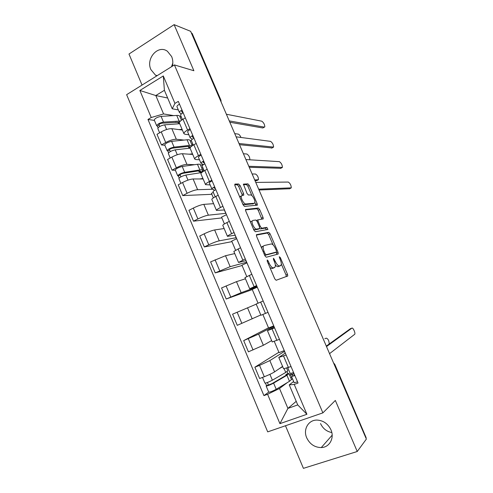 <?xml version="1.0" encoding="UTF-8"?>
<svg xmlns="http://www.w3.org/2000/svg" width="493" height="493" viewBox="0 0 493 493"><rect width="100%" height="100%" fill="white"/><g stroke="black" fill="none" stroke-linecap="round" stroke-linejoin="round"><path stroke-width="0.74" d="M267.231 259.977L267.243 261.265L274.767 278.853L276.142 280.27L287.764 275.981L287.518 274.348L280.307 257.562L279.266 256.705L280.363 259.99C281.281 262.227 281.534 263.934 281.121 265.105L279.593 265.98C278.218 266.054 276.801 264.55 275.328 261.456L273.442 258.246L273.467 259.503L274.422 261.721C275.347 263.995 275.593 265.733 275.168 266.941L273.56 267.865C272.136 267.952 270.669 266.417 269.166 263.256L268.198 260.994L267.231 259.977M172.377 66.185C173.142 62.814 172.895 59.604 171.644 56.559L167.417 51.278C158.154 44.29 145.571 58.531 150.907 69.618L155.498 75.164L156.836 75.867M331.82 432.54C326.637 431.541 322.872 428.553 320.53 423.561M306.714 437.833C309.838 444.199 314.688 447.447 321.27 447.57C329.515 447.434 334.704 438.018 330.939 429.791C327.999 423.783 323.445 420.547 317.264 420.085C308.532 419.66 302.844 429.36 306.714 437.833M240.128 185.596L238.717 184.018L234.97 184.074L234.914 185.707L243.104 204.848L244.528 206.407L257.371 205.125L257.149 203.695L249.285 185.411L247.936 183.877L243.406 184.129L247.036 193.484L248.417 195.025L250.524 194.92C252.317 194.624 255.713 200.978 254.739 202.802L254.117 203.295L245.791 203.96C243.943 204.336 240.393 197.804 241.41 195.887L243.795 195.08L243.579 193.644L240.128 185.596L238.661 186.354L237.25 184.776L234.656 184.82M174.411 64.922L193.885 70.733L174.115 24.65L190.649 31.318L366.367 439.072L357.246 451.496L335.339 400.439L322.878 412.875L174.411 64.922L126.633 94.668L267.699 431.874L322.878 412.875M256.594 234.6L256.594 236.369L264.895 255.775L266.288 257.241L278.101 254.068L278.052 252.33L270.09 233.799L268.771 232.351L256.465 234.662M253.963 230.225L245.711 210.949L245.496 209.457L258.32 208.034L259.657 209.525L263.034 217.395L263.262 218.861L257.919 219.896L258.141 221.394L260.433 226.737L261.795 228.222L266.842 227.384L267.927 229.448L255.374 231.741L253.963 230.225M285.484 425.755L303.417 468.35L357.246 451.496M174.115 24.65L128.981 54.027L142.052 85.067M171.527 66.715L172.803 63.11M191.358 32.969L192.196 33.512L220.907 100.134M334.809 364.389L366.163 437.735L334.648 364.604L333.706 363.286M365.923 438.055L366.163 437.735M283.604 368.801L291.03 366.545M284.56 351.318L269.837 360.593L259.534 365.387L264.31 376.732C268.827 374.951 272.259 373.324 274.601 371.858L282.594 366.404M264.31 376.732L259.62 378.519L254.863 367.205L278.878 352.267M286.131 355.015L278.791 357.443L285.311 353.08M274.268 341.39L279.044 352.655L284.258 350.603M259.534 365.387L254.863 367.205M272.216 341.939L279.476 339.344M268.506 327.814L243.684 340.595L248.404 351.829L263.367 345.279L271.649 340.595M274.607 327.9L267.434 330.649L274.231 327.007M262.861 314.509L268.58 327.993L273.744 325.867M273.88 326.193L258.64 334.094L243.684 340.595M263.163 300.983L256.15 304.039L260.914 315.274L267.995 312.346M256.212 304.175L232.579 314.177L237.269 325.331L260.785 314.965M256.908 286.26L249.68 288.775L256.6 285.546M252.28 289.576L226.213 299.017L241.145 292.688L257.186 286.914M257.297 287.185L252.219 289.428L258.061 303.189M251.806 274.262L244.959 277.639M245.446 278.791L236.486 281.657L221.554 287.943L226.213 299.017M246.019 260.649L238.526 262.467L245.292 258.93M242.081 265.53L215.231 272.888L230.151 266.67L246.691 262.221M246.962 262.861L241.934 265.179L246.765 276.579M240.529 247.726L233.848 251.424M234.76 253.581L225.523 255.719L210.61 261.888L215.231 272.888M235.21 235.216L227.452 236.338C227.507 235.919 228.894 235.038 231.605 233.7L234.058 232.505M231.944 241.638L204.33 246.944L208.767 244.787C213.093 242.759 216.581 241.441 219.231 240.831L236.264 237.688M236.689 238.692L231.71 241.089L235.555 250.154M229.331 221.382L226.891 222.589C224.192 223.951 222.824 224.87 222.787 225.344L222.811 225.393M224.142 228.542L214.634 229.954C211.959 230.496 208.465 231.784 204.157 233.836L199.739 236.024L204.33 246.944M224.475 209.956L216.452 210.4C216.458 209.852 217.801 208.89 220.482 207.504L222.904 206.271M221.875 217.9L193.502 221.178L197.89 218.954C202.179 216.877 205.673 215.62 208.385 215.176L225.905 213.321M226.484 214.689L221.554 217.154L224.426 223.921M218.214 195.228L215.798 196.473C213.13 197.878 211.805 198.882 211.824 199.48L211.854 199.548M213.598 203.671L203.825 204.373C201.089 204.749 197.582 205.982 193.318 208.077L188.942 210.332L193.502 221.178M210.172 184.93L205.532 184.641C205.482 183.975 206.783 182.921 209.433 181.492L211.836 180.222M211.867 194.31L182.749 195.592L187.094 193.299C191.339 191.173 194.852 189.971 197.619 189.694L212.563 189.257M213.34 192.393L211.466 193.373L213.377 197.872M207.171 169.259L204.786 170.541C202.148 171.995 200.867 173.08 200.934 173.795L200.971 173.881M203.128 178.971L193.09 178.965C190.292 179.181 186.779 180.358 182.546 182.496L178.226 184.82L182.749 195.592M199.48 159.75L195.752 159.547L194.686 159.06C194.587 158.278 195.85 157.144 198.463 155.665L200.842 154.358M175.385 170.258L172.069 170.184L176.371 167.817C180.58 165.654 184.099 164.508 186.927 164.385L194.612 164.693M200.417 164.927L202.913 165.026M196.214 143.469L193.848 144.788C191.247 146.292 190.002 147.456 190.119 148.294L190.162 148.393M192.726 154.432L182.422 153.736C179.575 153.785 176.05 154.907 171.854 157.094L167.577 159.486L172.069 170.184M188.862 134.743L185.035 134.281L183.92 133.658C183.772 132.759 184.986 131.545 187.574 130.016L189.922 128.673M164.859 145.244L161.47 144.948L165.716 142.52C169.894 140.308 173.419 139.217 176.309 139.254L184.117 140.074M190.138 140.702L191.457 140.844M185.325 117.864L182.989 119.22C180.42 120.767 179.218 122.017 179.384 122.967L179.434 123.077M182.392 130.06L171.835 128.673C168.926 128.574 165.395 129.634 161.236 131.865L157.002 134.324L161.47 144.948M224.346 209.969L225.794 213.377M235.087 235.241L236.153 237.743M245.902 260.68L246.58 262.27M256.791 286.304L257.075 286.963M273.769 326.243L274.12 327.062M284.449 351.361L285.207 353.148M287.364 382.562L279.506 388.484L287.918 408.401L297.729 404.913L289.243 384.885L293.637 381.514M292.454 378.729L291.468 379.468M296.213 401.333L287.918 408.401L279.925 423.647L267.582 394.277L279.506 388.484M289.243 384.885L294.241 384.441L306.911 414.286L279.925 423.647M178.318 109.902L172.236 108.793L164.397 90.299L155.8 95.543L163.565 113.932L151.234 117.519L147.98 119.46L263.928 395.626L267.582 394.277M151.234 117.519L139.864 90.478L163.294 75.953L174.941 103.401L172.236 108.793M294.241 384.441L298.043 383.036L178.324 101.385L174.941 103.401M167.669 98.015L155.8 95.543L139.864 90.478M163.565 113.932L173.709 115.615M179.927 116.644L181.276 116.866M268.703 392.101L263.928 395.626M154.408 120.397L147.98 119.46M287.912 373.565L287.074 371.586M306.911 414.286L297.729 404.913M164.397 90.299L163.294 75.953M269.936 267.557L272.037 268.549L273.56 267.865M273.214 268.155L272.037 268.549M275.31 264.772C276.4 266.202 277.325 266.824 278.095 266.651L279.593 265.98M279.217 266.275L278.095 266.651M286.279 276.628L286.032 275.008L281.318 264.032M273.091 244.879L268.63 234.489L267.305 233.047L256.305 235.093M276.863 254.406L276.216 252.151M265.086 253.716L266.054 254.745L276.456 252.04L276.425 250.82L275.439 248.534C274.009 245.508 272.598 243.98 271.212 243.955L264.02 245.588L263.324 246.229C262.911 247.4 263.157 249.101 264.063 251.338L265.086 253.716L264.193 254.129M275.032 252.693L264.729 255.392M262.51 246.297L261.814 246.938L261.604 248.09M245.434 209.876L256.871 208.749L258.32 208.034M261.863 219.2L258.209 210.24L256.871 208.749M256.902 220.389L256.545 220.476M259.626 228.53L260.316 228.931L265.382 228.08L266.842 227.384M266.503 229.8L265.382 228.08M252.884 220.42L252.243 220.963C251.184 222.941 254.77 229.633 256.594 229.085L259.484 228.604L259.484 226.891L257.18 221.53L255.805 220.026L252.884 220.42M252.04 221.061L250.746 221.69L250.592 222.355M253.427 228.974L255.091 229.806L256.594 229.085M258.129 229.257L255.091 229.806M242.371 195.339L238.661 186.354M239.801 197.132L241.034 196.078M242.673 203.837L244.306 204.7L245.791 203.96M253.125 203.788L244.306 204.7M251.941 195.653L247.856 186.144L246.5 184.61L243.369 184.665M255.978 205.408L254.85 202.42M292.54 374.908L292.158 374.014L289.564 374.988M286.673 368.172L287.776 370.773L285.724 372.443L272.376 380.195C268.839 382.032 266.356 383.006 264.926 383.123L264.92 383.104M282.717 366.706L279.377 368.598M286.223 375.21L285.928 374.507L286.852 374.495L285.244 375.839L271.908 383.665L268.334 385.064L267.489 382.457M329.188 343.997C329.108 340.78 328.141 338.827 326.292 338.143L324.844 338.709M285.928 374.507L287.77 373.595L288.966 373.577L286.926 375.278L273.609 383.11C270.072 384.959 267.582 385.933 266.152 386.031L266.516 385.612L265.468 383.11M288.99 373.626L291.492 379.524L289.471 381.292L276.209 389.285C272.684 391.159 270.189 392.126 268.74 392.188L268.728 392.163M290.759 377.792L291.745 377.059M292.158 374.014L289.866 375.697M268.586 385.064L266.516 385.612M294.407 374.477L293.729 375.537L294.759 375.309M293.797 373.047L291.511 376.51L294.869 375.574M294.155 382.734L297.544 381.859M326.292 346.092L350.375 328.732M290.248 373.534L293.612 372.609M329.552 353.647L354.775 334.236C355.582 332.917 352.889 327.204 351.897 328.135L326.502 346.573M213.056 191.715L213.038 191.678C213.056 191.253 213.993 190.588 215.854 189.676M289.607 188.751L259.028 189.996M214.03 187.907L214.831 187.278M214.079 188.024L215.404 188.622M214.775 190.224L211.848 188.868C211.861 188.443 212.797 187.765 214.652 186.853M209.346 182.977L209.328 182.934C209.334 182.49 210.264 181.806 212.113 180.882M258.677 189.183L291.271 187.845C291.19 185.269 290.198 183.347 288.294 182.059L255.762 182.416M204.164 170.781L201.354 171.835M199.573 170.812L200.158 172.199L200.651 171.225L198.402 170.911L183.211 173.271C181.399 173.739 180.284 174.3 179.877 174.96L178.355 176.063L177.72 175.828L175.298 170.06M200.158 172.199L202.081 171.613L202.722 170.362C202.543 169.845 201.588 169.709 199.862 169.962L184.684 172.304C180.9 173.277 178.577 174.448 177.72 175.828M202.678 170.264L200.337 164.742C200.146 164.2 199.184 164.052 197.459 164.286L182.225 166.474C178.435 167.423 176.118 168.606 175.28 170.017M198.661 170.874L199.043 171.786L199.992 171.81M180.919 176.839L180.013 174.688M254.702 179.957L258.461 179.68C258.474 177.172 257.488 175.286 255.497 174.029L252.12 173.974M201.711 172.556L185.843 175.058C182.065 176.038 179.742 177.215 178.879 178.571L178.897 178.614M202.9 178.429L199.708 178.965M256.884 180.549L255.041 180.746M179.175 178.01L178.355 176.063M202.999 168.033L201.717 167.996M199.813 171.379L199.043 171.786M202.561 169.98L203.837 170.011M202.161 166.055L202.142 166.012C202.13 165.512 203.042 164.798 204.878 163.867M280.782 168.298L249.236 167.269M203.134 162.259L203.911 161.581M203.196 162.407L204.601 163.214M203.412 164.68L200.959 163.226C200.941 162.721 201.853 162 203.689 161.063M198.476 157.384L198.457 157.329C198.432 156.805 199.338 156.078 201.169 155.135M248.805 166.277L282.403 167.41C282.316 164.909 281.318 162.992 279.414 161.655L245.908 159.547M189.207 146.372L189.897 147.999L190.341 146.914L188.018 146.409L172.618 148.134C170.788 148.553 169.684 149.126 169.309 149.86L169.623 150.014L167.817 151.031L167.158 150.71L164.754 144.997M192.239 145.78L189.454 145.417L174.06 147.117C170.245 147.992 167.947 149.188 167.158 150.71M192.276 145.755L190.039 140.474C189.811 139.846 188.819 139.618 187.063 139.778L171.619 141.331C167.799 142.181 165.506 143.383 164.73 144.942M188.277 146.384L189.004 148.097L189.867 148.165M170.282 151.579L169.432 149.558M249.748 159.787L249.852 159.646C249.852 157.199 248.854 155.326 246.864 154.019L243.406 153.742M190.101 148.14L175.212 149.854C171.404 150.741 169.105 151.93 168.304 153.44L168.329 153.489M192.461 153.804L189.3 154.198M168.569 152.818L167.817 151.031M192.966 144.4L191.654 144.276M189.762 147.672L189.004 148.097M191.346 140.579L191.321 140.523C191.272 139.95 192.165 139.186 193.989 138.237M272 147.962L239.499 144.683M192.313 136.789L193.065 136.062M192.381 136.962L193.878 137.978M192.27 139.266L190.144 137.757C190.095 137.177 190.982 136.407 192.806 135.452M187.685 131.964L187.66 131.902C187.605 131.304 188.486 130.528 190.304 129.567M238.994 143.512L273.584 147.093C273.492 144.659 272.493 142.754 270.577 141.368L236.116 136.826M179.483 122.227L162.092 123.176C160.25 123.546 159.159 124.131 158.814 124.932L159.14 125.117L157.359 126.165L156.669 125.77L154.284 120.101M179.612 123.731L178.916 122.091M180.438 121.038L163.51 122.11C159.67 122.88 157.39 124.1 156.669 125.77M181.442 120.218L179.809 116.373C179.544 115.658 178.521 115.344 176.74 115.436L161.088 116.366C157.242 117.112 154.962 118.338 154.26 120.039M178.947 122.165L178.195 122.597L178.706 123.798M178.195 122.597L175.65 122.221M159.72 126.498L158.919 124.6M240.985 137.467C240.146 135.575 239.241 134.46 238.279 134.121L234.736 133.621M179.705 123.725L164.656 124.828C160.823 125.61 158.536 126.83 157.809 128.482L157.834 128.537M182.09 129.345L178.947 129.604M158.043 127.792L157.359 126.165M180.598 115.276L180.574 115.214C180.493 114.567 181.362 113.754 183.168 112.786M229.245 120.89L264.377 127.126L262.824 127.977L229.83 122.239M181.566 111.498L182.293 110.722M181.646 111.695L183.1 112.823M181.295 114L179.409 112.466C179.329 111.812 180.185 110.999 181.997 110.025M176.969 106.722L176.938 106.654C176.851 105.983 177.708 105.157 179.514 104.183M262.824 127.977L264.815 126.892C264.716 124.526 263.712 122.621 261.789 121.186L226.386 114.24M171.854 157.094L176.371 167.817M182.546 182.496L187.094 193.299M193.318 208.077L197.89 218.954M204.157 233.836L208.767 244.787M215.077 259.774L219.718 270.805M226.071 285.897L230.749 297.008M237.145 312.205L241.853 323.396M248.299 338.703L253.045 349.968M161.236 131.865L165.716 142.52M171.835 128.673L176.309 139.254M182.422 153.736L186.927 164.385M193.848 144.788L198.463 155.665M193.09 178.965L197.619 189.694M204.786 170.541L209.433 181.492M203.825 204.373L208.385 215.176M215.798 196.473L220.482 207.504M214.634 229.954L219.231 240.831M226.891 222.589L231.605 233.7M225.523 255.719L230.151 266.67M238.057 248.897L242.809 260.082M236.486 281.657L241.145 292.688M249.31 275.39L254.092 286.655M247.523 307.786L252.219 318.891M260.643 302.073L265.462 313.419M258.64 334.094L263.367 345.279M272.056 328.948L276.906 340.38M269.837 360.593L274.601 371.858M283.549 356.02L288.442 367.531M182.989 119.22L187.574 130.016M334.371 364.832L334.802 364.364L333.533 362.879M220.174 99.832L220.574 99.925L191.789 33.136M220.864 101.435L220.574 99.925L220.932 100.184L221.123 102.039M268.272 263.663L269.166 263.256M273.03 268.235L274.552 267.551M273.523 259.632L274.379 259.244M274.472 261.845L275.328 261.456M279.044 266.349L280.542 265.678M279.482 257.938L280.307 257.562M286.032 275.008L287.518 274.348M267.305 261.401L268.198 260.994M267.305 233.047L268.771 232.351M268.63 234.489L270.09 233.799M276.579 253.001L278.052 252.33M264.716 255.362L266.054 254.745M274.977 252.724L276.456 252.04M263.17 251.75L264.063 251.338M258.209 210.24L259.657 209.525M261.586 218.097L263.034 217.395M256.668 220.42L257.999 219.779M257.297 221.801L258.141 221.394M259.583 227.144L260.433 226.737M260.316 228.931L261.795 228.222M257.993 229.319L259.484 228.604M242.106 194.39L243.579 193.644M252.669 204.022L254.117 203.295M246.5 184.61L247.936 183.877M247.856 186.144L249.285 185.411M255.707 204.416L257.149 203.695M237.25 184.776L238.717 184.018M285.724 372.443L284.208 368.869M272.376 380.195L269.911 374.347M289.471 381.292L286.926 375.278M276.209 389.285L273.609 383.11M351.897 328.135L350.209 328.794M290.925 188.098L289.329 188.887M199.862 169.962L197.459 164.286M184.684 172.304L182.225 166.474M201.193 173.092L201.002 172.649M187.987 180.13L185.843 175.058M256.514 180.734L258.049 179.951M282.027 167.663L280.443 168.47M189.454 145.417L187.063 139.778M174.06 147.117L171.619 141.331M177.27 154.728L175.212 149.854M273.177 147.339L271.606 148.165M179.119 121.038L176.74 115.436M163.51 122.11L161.088 116.366M166.628 129.505L164.656 124.828M155.498 75.164L157.242 75.614M321.27 447.57L332.165 435.177M179.384 122.967L183.92 133.658M278.791 357.443L283.623 368.838M267.434 330.649L272.228 341.957M244.953 277.621L249.68 288.775M233.83 251.393L238.526 262.467M222.787 225.344L227.452 236.338M211.824 199.48L216.452 210.4M200.934 173.795L205.532 184.641M190.119 148.294L194.686 159.06M286.365 276.598L287.764 275.981M277.608 254.203L278.286 253.889M261.814 246.938L263.324 246.229M262.824 219.071L263.262 218.861M256.594 220.537L257.919 219.896M267.594 229.609L267.927 229.448M250.746 221.69L252.243 220.963M243.394 195.283L243.795 195.08M239.925 196.639L241.41 195.887M256.976 205.322L257.371 205.125M264.926 383.123L262.522 377.41M268.74 392.188L266.152 386.031M291.511 376.51L294.167 382.759M287.801 367.772L290.26 373.558M213.038 191.678L215.207 196.787M209.328 182.934L211.848 188.868M180.9 183.384L178.879 178.571M202.142 166.012L204.201 170.861M198.457 157.329L200.959 163.226M170.227 158.006L168.304 153.44M191.321 140.523L193.274 145.121M187.66 131.902L190.144 137.757M159.627 132.802L157.809 128.482M180.574 115.214L182.422 119.565M176.938 106.654L179.409 112.466"/></g></svg>
